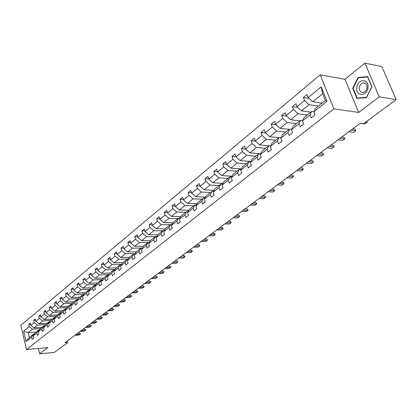 <?xml version="1.0" encoding="UTF-8"?>
<svg xmlns="http://www.w3.org/2000/svg" width="417" height="417" viewBox="0 0 417 417"><rect width="100%" height="100%" fill="white"/><g stroke="black" fill="none" stroke-linecap="round" stroke-linejoin="round"><path stroke-width="0.63" d="M320.199 74.846L20.85 325.255L26.485 349.561L333.897 108.863L320.199 74.846L344.948 79.293L358.662 112.444L379.298 96.827L364.938 63.155L344.948 79.293M364.938 63.155L381.805 66.564L396.15 99.627L379.298 96.827M38.369 348.471L39.641 353.845L54.361 352.433L67.841 342.466L67.434 340.835M40.496 328.606L32.469 329.206L28.205 332.672L23.644 331.187L29.195 326.626L28.679 324.416L30.54 324.285M36.196 332.052L28.205 332.672L29.346 337.541L33.626 334.106L34.434 334.043M32.469 329.206L29.195 326.626M45.552 324.556L37.483 325.14L34.069 327.913L30.785 325.323L30.264 323.102L28.679 324.416M30.785 325.323L34.189 322.529L33.657 320.303L35.56 320.173M55.216 317.462L54.34 317.519L50.712 320.428L42.591 320.996L39.109 323.816L35.805 321.199L35.273 318.969L33.657 320.303M35.805 321.199L39.266 318.359L38.729 316.112L40.673 315.987M56.003 316.237L47.793 316.774L44.249 319.651L40.918 317.003L40.376 314.752L38.729 316.112M40.918 317.003L44.447 314.105L43.894 311.843L45.88 311.723M61.403 311.952L53.095 312.474L49.482 315.403L46.125 312.729L45.573 310.462L43.894 311.843M46.125 312.729L49.717 309.774L49.159 307.496L51.187 307.381M66.908 307.595L58.495 308.09L54.815 311.077L51.432 308.372L50.869 306.088L49.159 307.496M51.432 308.372L55.091 305.364L54.523 303.065L56.592 302.956M72.516 303.154L63.999 303.623L60.246 306.667L56.837 303.93L56.264 301.632L54.523 303.065M56.837 303.93L60.569 300.865L59.985 298.551L62.107 298.447M78.234 298.624L69.608 299.067L65.782 302.174L62.347 299.406L61.763 297.086L59.985 298.551M62.347 299.406L66.152 296.279L65.558 293.949L67.726 293.849M84.062 294.011L75.326 294.428L71.427 297.592L67.966 294.793L67.366 292.458L65.558 293.949M67.966 294.793L71.844 291.608L71.239 289.257L73.455 289.163M90.009 289.304L81.159 289.695L77.187 292.922L73.694 290.086L73.084 287.735L71.239 289.257M73.694 290.086L77.651 286.839L77.036 284.472L79.298 284.384M96.077 284.509L87.111 284.863L83.056 288.157L79.532 285.291L78.912 282.919L77.036 284.472M79.532 285.291L83.572 281.975L82.941 279.593L85.256 279.51M102.269 279.614L93.179 279.937L89.04 283.299L85.49 280.396L84.86 278.009L82.941 279.593M85.49 280.396L89.608 277.018L88.967 274.615L91.339 274.537M108.587 274.621L99.371 274.912L95.149 278.342L91.573 275.408L90.927 272.994L88.967 274.615M91.573 275.408L95.774 271.957L95.118 269.533L97.547 269.471M115.035 269.533L105.689 269.783L101.383 273.281L97.776 270.315L97.114 267.881L95.118 269.533M97.776 270.315L102.061 266.791L101.394 264.347L103.88 264.295M121.618 264.336L112.142 264.55L107.742 268.121L104.104 265.113L103.437 262.663L101.394 264.347M104.104 265.113L108.483 261.522L107.8 259.056L110.349 259.009M128.337 259.03L118.73 259.207L114.237 262.851L110.568 259.807L109.885 257.336L107.8 259.056M110.568 259.807L115.04 256.137L114.341 253.656L116.953 253.619M135.207 253.619L125.454 253.744L120.867 257.466L117.167 254.386L116.468 251.899L114.341 253.656M117.167 254.386L121.733 250.638L121.024 248.136L123.698 248.115M142.223 248.089L132.325 248.172L127.638 251.972L123.912 248.85L123.192 246.343L121.024 248.136M123.912 248.85L128.572 245.024L127.847 242.501L130.589 242.491M148.071 242.449L139.341 242.475L134.555 246.358L130.792 243.2L130.062 240.666L127.847 242.501M130.792 243.2L135.556 239.285L134.816 236.741L137.631 236.747M155.28 236.674L146.513 236.653L141.624 240.625L137.829 237.419L137.084 234.87L134.816 236.741M137.829 237.419L142.697 233.426L141.942 230.856L144.829 230.882M162.651 230.773L153.847 230.705L148.848 234.761L145.017 231.518L144.256 228.943L141.942 230.856M145.017 231.518L149.995 227.432L149.223 224.846L152.189 224.883M170.183 224.742L161.343 224.622L156.229 228.771L152.367 225.482L151.59 222.887L149.223 224.846M152.367 225.482L157.459 221.302L156.667 218.696L159.716 218.753M177.882 218.571L169.005 218.399L163.782 222.642L159.883 219.311L159.085 216.694L156.667 218.696M159.883 219.311L165.085 215.036L164.277 212.409L167.41 212.488M185.758 212.263L176.85 212.039L171.502 216.376L167.571 212.998L166.753 210.361L164.277 212.409M167.571 212.998L172.893 208.63L172.065 205.977L175.286 206.076M193.811 205.81L184.872 205.529L179.399 209.965L175.432 206.54L174.598 203.882L172.065 205.977M175.432 206.54L180.879 202.068L180.035 199.394L183.344 199.519M202.057 199.211L193.081 198.862L187.483 203.407L183.48 199.936L182.625 197.251L180.035 199.394M183.48 199.936L189.052 195.359L188.187 192.659L191.596 192.81M210.491 192.451L201.484 192.044L195.755 196.694L191.716 193.17L190.84 190.465L188.187 192.659M191.716 193.17L197.423 188.484L196.532 185.763L200.045 185.946M219.133 185.534L210.095 185.059L204.221 189.824L200.144 186.248L199.253 183.516L196.532 185.763M200.144 186.248L205.993 181.447L205.081 178.7L208.703 178.914M227.979 178.45L218.909 177.903L212.894 182.782L208.781 179.159L207.864 176.401L205.081 178.7M208.781 179.159L214.771 174.238L213.838 171.47L217.57 171.715M237.038 171.189L227.943 170.574L221.781 175.573L217.627 171.893L216.689 169.114L213.838 171.47M217.627 171.893L223.762 166.857L222.808 164.058L226.655 164.345M246.322 163.756L237.2 163.057L230.882 168.187L226.692 164.449L225.733 161.645L222.808 164.058M226.692 164.449L232.983 159.284L232.003 156.464L235.975 156.792M255.84 156.13L246.692 155.359L240.213 160.613L235.986 156.818L235 153.993L232.003 156.464M235.986 156.818L242.433 151.527L241.427 148.681L245.582 149.057M265.598 148.316L256.424 147.456L249.783 152.846L245.514 148.994L244.503 146.143L241.427 148.681M245.514 148.994L252.123 143.568L251.097 140.696L255.459 141.128M275.606 140.3L266.406 139.356L259.593 144.881L255.282 140.972L254.245 138.09L251.097 140.696M255.282 140.972L262.069 135.4L261.011 132.502L265.603 133.007M285.874 132.08L276.653 131.037L269.663 136.713L265.311 132.736L264.248 129.833L261.011 132.502M265.311 132.736L272.275 127.023L271.191 124.099L276.018 124.673M296.409 123.64L287.172 122.504L279.995 128.327L275.601 124.287L274.506 121.357L271.191 124.099M275.601 124.287L282.747 118.418L281.637 115.467L286.719 116.129M307.23 114.972L297.973 113.737L290.602 119.715L286.166 115.613L285.046 112.653L281.637 115.467M286.166 115.613L293.505 109.582L292.364 106.606L297.722 107.362M318.338 106.074L309.07 104.73L301.496 110.875L297.013 106.7L295.862 103.713L292.364 106.606M297.013 106.7L304.556 100.507L303.383 97.505L309.033 98.36M308.163 97.547L321.189 86.851L327.001 101.341L313.793 111.886L315.33 108.488L325.328 100.476L322.628 93.726L312.693 101.79L308.163 97.547L306.98 94.534L303.383 97.505M310.139 114.805L302.497 120.904L304.066 117.505L311.687 111.407L310.139 114.805L311.332 117.86L314.997 114.951L313.793 111.886M298.937 123.745L291.499 129.682L293.104 126.288L300.521 120.346L298.937 123.745L300.099 126.773L303.665 123.943L302.497 120.904M288.038 132.45L280.792 138.23L282.429 134.837L289.653 129.051L288.038 132.45L289.169 135.447L292.64 132.689L291.499 129.682M277.425 140.92L270.367 146.549L272.035 143.161L279.067 137.527L277.425 140.92L278.525 143.891L281.902 141.207L280.792 138.23M267.089 149.171L260.213 154.66L261.907 151.272L268.762 145.783L267.089 149.171L268.157 152.116L271.451 149.505L270.367 146.549M257.013 157.214L250.32 162.557L252.035 159.179L258.717 153.831L257.013 157.214L258.06 160.128L261.266 157.584L260.213 154.66M247.198 165.049L240.672 170.261L242.413 166.889L248.923 161.671L247.198 165.049L248.219 167.936L251.347 165.455L250.32 162.557M237.633 172.685L231.263 177.767L233.025 174.405L239.379 169.318L237.633 172.685L238.623 175.547L241.672 173.128L240.672 170.261M228.297 180.134L222.089 185.096L223.872 181.739L230.069 176.777L228.297 180.134L229.267 182.974L232.243 180.613L231.263 177.767M219.196 187.405L213.134 192.242L214.937 188.896L220.984 184.048L219.196 187.405L220.14 190.215L223.043 187.911L222.089 185.096M210.314 194.494L204.398 199.217L206.217 195.881L212.117 191.153L210.314 194.494L211.237 197.283L214.067 195.036L213.134 192.242M201.64 201.416L195.865 206.029L197.7 202.698L203.465 198.08L201.64 201.416L202.542 204.179L205.305 201.984L204.398 199.217M193.175 208.177L187.535 212.68L189.381 209.36L195.015 204.851L193.175 208.177L194.056 210.913L196.751 208.771L195.865 206.029M184.908 214.776L179.399 219.175L181.259 215.865L186.759 211.461L184.908 214.776L185.763 217.492L188.401 215.401L187.535 212.68M176.829 221.229L171.444 225.524L173.316 222.225L178.695 217.924L176.829 221.229L177.668 223.919L180.243 221.875L179.399 219.175M168.932 227.531L163.672 231.727L165.554 228.443L170.808 224.237L168.932 227.531L169.755 230.194L172.273 228.198L171.444 225.524M161.217 233.687L156.073 237.794L157.97 234.521L163.104 230.408L161.217 233.687L162.02 236.33L164.48 234.38L163.672 231.727M153.675 239.712L148.64 243.726L150.547 240.463L155.572 236.439L153.675 239.712L154.457 242.334L156.865 240.421L156.073 237.794M146.294 245.603L141.373 249.528L143.286 246.28L148.202 242.345L146.294 245.603L147.065 248.198L149.416 246.332L148.64 243.726M139.08 251.362L134.264 255.204L136.187 251.967L140.993 248.115L139.08 251.362L139.831 253.937L142.129 252.113L141.373 249.528M132.017 256.997L127.305 260.761L129.234 257.534L133.94 253.765L132.017 256.997L132.752 259.556L135.004 257.769L134.264 255.204M125.105 262.517L120.492 266.197L122.426 262.986L127.034 259.296L125.105 262.517L125.825 265.05L128.029 263.304L127.305 260.761M118.339 267.917L113.825 271.524L115.764 268.324L120.278 264.706L118.339 267.917L119.048 270.43L121.201 268.72L120.492 266.197M111.72 273.203L107.294 276.737L109.238 273.547L113.659 270.007L111.72 273.203L112.408 275.7L114.519 274.021L113.825 271.524M105.23 278.384L100.898 281.84L102.848 278.665L107.179 275.199L105.23 278.384L105.908 280.855L107.977 279.213L107.294 276.737M98.876 283.456L94.633 286.844L96.588 283.685L100.825 280.287L98.876 283.456L99.538 285.906L101.566 284.3L100.898 281.84M92.652 288.423L88.493 291.744L90.453 288.6L94.607 285.27L92.652 288.423L93.299 290.858L95.285 289.283L94.633 286.844M86.554 293.297L82.477 296.55L84.437 293.417L88.508 290.154L86.554 293.297L87.189 295.71L89.134 294.162L88.493 291.744M80.575 298.066L76.577 301.256L78.537 298.139L82.535 294.939L80.575 298.066L81.195 300.464L83.103 298.947L82.477 296.55M74.711 302.747L70.791 305.875L72.756 302.768L76.671 299.63L74.711 302.747L75.321 305.124L77.192 303.639L76.577 301.256M68.961 307.334L65.12 310.404L67.085 307.313L70.926 304.233L68.961 307.334L69.561 309.695L71.396 308.236L70.791 305.875M63.327 311.838L59.558 314.845L61.523 311.765L65.292 308.747L63.327 311.838L63.916 314.173L65.714 312.75L65.12 310.404M57.796 316.248L54.101 319.203L56.066 316.138L59.761 313.177L57.796 316.248L58.375 318.572L60.137 317.17L59.558 314.845M54.34 317.519L52.375 320.579L52.938 322.883L54.669 321.512L54.101 319.203M52.375 320.579L48.747 323.477L49.305 325.766L47.606 327.116L47.053 324.827L43.488 327.673L44.04 329.946L42.372 331.27L41.825 328.997L38.333 331.791L38.87 334.048L37.233 335.346L36.701 333.094L33.266 335.831L33.798 338.072L32.192 339.349L31.666 337.113L26.062 341.586L23.644 331.187M396.15 99.627L363.666 123.656L360.345 123.213L64.89 342.727L67.841 342.466M33.266 335.831L35.231 332.823L38.666 330.076L39.49 330.014M38.666 330.076L36.701 333.094M42.107 327.314L34.069 327.913M37.483 325.14L34.189 322.529M38.333 331.791L40.298 328.768L43.79 325.969L44.635 325.906M43.79 325.969L41.825 328.997M47.189 323.248L39.109 323.816M42.591 320.996L39.266 318.359M43.488 327.673L45.458 324.634L49.018 321.783L49.873 321.721M49.018 321.783L47.053 324.827M52.365 319.099L44.249 319.651M47.793 316.774L44.447 314.105M50.712 320.428L48.747 323.477M57.64 314.877L49.482 315.403M53.095 312.474L49.717 309.774M59.761 313.177L60.658 313.12M63.009 310.576L54.815 311.077M58.495 308.09L55.091 305.364M65.292 308.747L66.209 308.695M68.482 306.193L60.246 306.667M63.999 303.623L60.569 300.865M70.926 304.233L71.865 304.181M74.059 301.726L65.782 302.174M69.608 299.067L66.152 296.279M76.671 299.63L77.63 299.583M79.746 297.17L71.427 297.592M75.326 294.428L71.844 291.608M82.535 294.939L83.509 294.892M85.542 292.531L77.187 292.922M81.159 289.695L77.651 286.839M88.508 290.154L89.509 290.107M91.448 287.798L83.056 288.157M87.111 284.863L83.572 281.975M94.607 285.27L95.634 285.228M97.474 282.971L89.04 283.299M93.179 279.937L89.608 277.018M100.825 280.287L101.878 280.25M103.624 278.045L95.149 278.342M99.371 274.912L95.774 271.957M107.179 275.199L108.253 275.168M109.895 273.026L101.383 273.281M105.689 269.783L102.061 266.791M113.659 270.007L114.764 269.976M116.296 267.896L107.742 268.121M112.142 264.55L108.483 261.522M120.278 264.706L121.404 264.68M122.827 262.668L114.237 262.851M118.73 259.207L115.04 256.137M127.034 259.296L128.196 259.275M129.494 257.325L120.867 257.466M125.454 253.744L121.733 250.638M133.94 253.765L135.129 253.75M136.307 251.873L127.638 251.972M132.325 248.172L128.572 245.024M140.993 248.115L142.213 248.105M143.276 246.301L134.555 246.358M139.341 242.475L135.556 239.285M148.202 242.345L149.453 242.34M150.464 240.609L141.624 240.625M146.513 236.653L142.697 233.426M155.572 236.439L156.855 236.444M157.808 234.797L148.848 234.761M153.847 230.705L149.995 227.432M163.104 230.408L164.423 230.419M165.32 228.855L156.229 228.771M161.343 224.622L157.459 221.302M170.808 224.237L172.164 224.252M173.003 222.782L163.782 222.642M169.005 218.399L165.085 215.036M178.695 217.924L180.087 217.95M180.858 216.574L171.502 216.376M176.85 212.039L172.893 208.63M186.759 211.461L188.192 211.502M188.901 210.231L179.399 209.965M184.872 205.529L180.879 202.068M195.015 204.851L196.49 204.898M197.126 203.736L187.483 203.407M193.081 198.862L189.052 195.359M203.465 198.08L204.982 198.143M205.555 197.095L195.755 196.694M201.484 192.044L197.423 188.484M212.117 191.153L213.681 191.226M214.182 190.298L204.221 189.824M210.095 185.059L205.993 181.447M220.984 184.048L222.595 184.137M223.022 183.339L212.894 182.782M218.909 177.903L214.771 174.238M230.069 176.777L231.732 176.876M232.076 176.219L221.781 175.573M227.943 170.574L223.762 166.857M239.379 169.318L241.094 169.438M241.36 168.921L230.882 168.187M237.2 163.057L232.983 159.284M248.923 161.671L250.7 161.812M250.883 161.452L240.213 160.613M246.692 155.359L242.433 151.527M258.717 153.831L260.547 153.988M260.646 153.8L249.783 152.846M256.424 147.456L252.123 143.568M268.762 145.783L270.654 145.971M270.664 145.95L259.593 144.881M266.406 139.356L262.069 135.4M279.067 137.527L281.032 137.735M278.869 137.688L269.663 136.713M276.653 131.037L272.275 127.023M289.653 129.051L291.686 129.291M289.221 129.395L279.995 128.327M287.172 122.504L282.747 118.418M300.521 120.346L302.627 120.617M299.849 120.888L290.602 119.715M297.973 113.737L293.505 109.582M311.687 111.407L313.876 111.709M310.759 112.147L301.496 110.875M309.07 104.73L304.556 100.507M327.001 101.341L325.328 100.476M39.641 353.845L47.898 347.601L26.485 349.561M358.662 112.444L333.897 108.863M321.966 103.171L312.693 101.79M322.628 93.726L321.189 86.851M33.626 334.106L31.666 337.113M26.062 341.586L29.346 337.541M356.879 98.37L366.486 97.651L371.954 86.694L367.653 76.572L358.026 77.52L352.719 88.362L356.879 98.37M353.183 88.44L352.719 88.362M359.303 77.755L358.026 77.52M365.699 122.15L367.184 122.348L364.979 123.979L360.173 123.343M366.798 121.337L367.184 122.348L366.772 121.357M351.031 130.135L355.837 130.724L353.689 132.314L348.883 131.73M355.769 130.328L355.206 129.181L355.769 130.328M352.725 128.874L355.206 129.181M339.975 138.35L344.781 138.887L342.685 140.435L337.879 139.903M344.734 138.48L344.166 137.36L344.734 138.48M341.685 137.078L344.166 137.36M368.018 87.07C368.758 77.906 356.978 79.074 356.796 88.044C355.993 97.062 367.742 96.191 368.018 87.07M367.043 87.367C366.924 84.239 365.605 82.759 363.087 82.926C360.929 83.609 359.689 85.313 359.36 88.034C359.475 91.156 360.799 92.637 363.322 92.47C365.469 91.792 366.705 90.093 367.043 87.367M357.181 98.058L353.152 88.362L358.292 77.854L367.622 76.942L371.787 86.746L366.486 97.359L357.181 98.058L358.411 98.256M329.195 146.357L333.996 146.847L331.953 148.358L327.152 147.873M333.97 146.43L333.397 145.335L333.97 146.43M330.921 145.074L333.397 145.335M318.682 154.165L323.483 154.613L321.486 156.083L316.691 155.645M323.477 154.181L322.899 153.107L323.477 154.181M320.423 152.877L322.899 153.107M308.429 161.786L313.224 162.182L311.28 163.62L306.49 163.229M313.24 161.744L312.651 160.696L313.24 161.744M310.18 160.482L312.651 160.696M298.426 169.219L303.211 169.573L301.314 170.975L296.529 170.626M303.248 169.125L302.653 168.098L303.248 169.125M300.188 167.91L302.653 168.098M288.663 176.469L293.443 176.787L291.587 178.153L286.813 177.845M293.495 176.328L293.443 176.787L292.896 175.322L293.495 176.328M290.43 175.156L292.896 175.322M279.129 183.553L283.899 183.829L282.09 185.164L277.326 184.893M283.967 183.365L283.899 183.829L283.367 182.38L283.967 183.365M280.907 182.234L283.367 182.38M269.82 190.47L274.579 190.71L272.812 192.013L268.058 191.778M274.667 190.241L274.579 190.71L274.063 189.271L274.667 190.241M271.608 189.141L274.063 189.271M260.729 197.225L265.478 197.429L263.752 198.706L259.004 198.508M265.577 196.954L265.478 197.429L264.967 196L265.577 196.954M262.517 195.896L264.967 196M251.842 203.824L256.58 203.996L254.891 205.242L250.158 205.081M256.695 203.512L256.58 203.996L256.085 202.584L256.695 203.512M253.64 202.49L256.085 202.584M243.158 210.277L247.886 210.418L246.233 211.633L241.511 211.502M248.011 209.928L247.886 210.418L247.401 209.016L248.011 209.928M244.961 208.938L247.401 209.016M234.667 216.585L239.379 216.694L237.768 217.882L233.056 217.783M239.525 216.199L239.379 216.694L238.905 215.302L239.525 216.199M236.475 215.245L238.905 215.302M226.363 222.756L231.065 222.829L229.486 223.997L224.789 223.924M231.221 222.334L231.065 222.829L230.601 221.453L231.221 222.334M228.177 221.411L230.601 221.453M218.247 228.787L222.933 228.834L221.385 229.975L216.704 229.934M223.095 228.334L222.933 228.834L222.48 227.468L223.095 228.334M220.061 227.442L222.48 227.468M210.298 234.693L214.974 234.708L213.462 235.824L208.792 235.813M215.151 234.203L214.974 234.708L214.531 233.353L215.151 234.203M212.117 233.343L214.531 233.353M202.526 240.468L207.181 240.458L205.706 241.552L201.051 241.563M207.374 239.947L207.181 240.458L206.749 239.113L207.374 239.947M204.346 239.113L206.749 239.113M194.916 246.119L199.555 246.087L198.111 247.156L193.472 247.192M199.759 245.571L199.555 246.087L199.133 244.753L199.759 245.571M196.735 244.769L199.133 244.753M187.468 251.654L192.091 251.602L190.673 252.645L186.05 252.707M192.3 251.081L192.091 251.602L191.674 250.278L192.3 251.081M189.287 250.304L191.674 250.278M180.17 257.075L184.783 256.997L183.391 258.024L178.784 258.107M184.997 256.476L184.783 256.997L184.371 255.684L184.997 256.476M181.994 255.72L184.371 255.684M173.024 262.387L177.616 262.283L176.255 263.289L171.668 263.393M177.845 261.761L177.616 262.283L177.22 260.979L177.845 261.761M174.848 261.032L177.22 260.979M166.023 267.589L170.6 267.464L169.271 268.449L164.694 268.574M170.84 266.937L170.6 267.464L170.209 266.171L170.84 266.937M167.848 266.234L170.209 266.171M159.164 272.682L163.725 272.541L162.416 273.505L157.861 273.651M163.97 272.009L163.725 272.541L163.339 271.258L163.97 272.009M160.988 271.331L163.339 271.258M152.44 277.68L156.985 277.513L155.703 278.462L151.162 278.629M157.235 276.982L156.985 277.513L156.61 276.242L157.235 276.982M154.264 276.325L156.61 276.242M145.851 282.575L150.375 282.392L149.119 283.32L144.6 283.503M150.636 281.856L150.375 282.392L150.005 281.131L150.636 281.856M147.67 281.22L150.005 281.131M139.387 287.376L143.896 287.177L142.666 288.084L138.163 288.288M144.167 286.641L143.896 287.177L143.537 285.921L144.167 286.641M141.207 286.026L143.537 285.921M133.054 292.082L137.542 291.869L136.338 292.76L131.845 292.979M137.818 291.327L137.542 291.869L137.188 290.623L137.818 291.327M134.868 290.732L137.188 290.623M126.836 296.701L131.308 296.466L130.125 297.342L125.653 297.576M131.59 295.929L131.308 296.466L130.964 295.236L131.59 295.929M128.655 295.351L130.964 295.236M120.737 301.23L125.194 300.98L124.031 301.84L119.58 302.09M125.481 300.438L125.194 300.98L124.855 299.755L125.481 300.438M122.551 299.886L124.855 299.755M114.758 305.677L119.194 305.411L118.053 306.255L113.617 306.521M119.486 304.869L119.194 305.411L118.861 304.196L119.486 304.869M116.567 304.332L118.861 304.196M108.884 310.039L113.304 309.758L112.183 310.587L107.768 310.868M113.606 309.216L113.304 309.758L112.976 308.554L113.606 309.216M110.693 308.695L112.976 308.554M103.124 314.319L107.523 314.027L106.424 314.84L102.024 315.132M107.831 313.48L107.523 314.027L107.2 312.828L107.831 313.48M104.928 312.979L107.2 312.828M97.463 318.525L101.847 318.218L100.768 319.015L96.39 319.323M102.16 317.671L101.847 318.218L101.529 317.029L102.16 317.671M99.267 317.186L101.529 317.029M91.912 322.649L96.275 322.331L95.217 323.112L90.854 323.436M96.588 321.783L96.275 322.331L95.962 321.153L96.588 321.783M93.71 321.314L95.962 321.153M86.455 326.704L90.802 326.37L89.759 327.142L85.417 327.475M91.12 325.823L90.802 326.37L90.494 325.197L91.12 325.823M88.253 325.369L90.494 325.197M81.096 330.686L85.422 330.342L84.401 331.098L80.074 331.442M85.751 329.79L85.422 330.342L85.125 329.18L85.751 329.79M82.889 329.352L85.125 329.18M75.831 334.596L80.142 334.241L79.136 334.981L74.831 335.341M80.471 333.689L80.142 334.241L79.845 333.084L80.471 333.689M77.619 333.266L79.845 333.084M365.313 83.327L363.087 82.926"/></g></svg>
